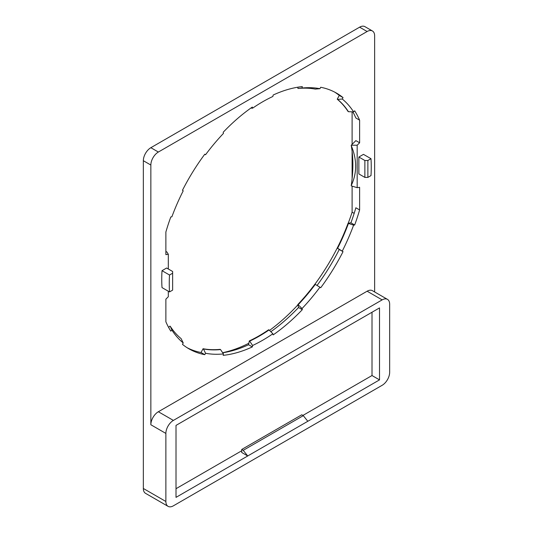 <?xml version="1.0" encoding="UTF-8"?>
<svg xmlns="http://www.w3.org/2000/svg" width="533" height="533" viewBox="0 0 533 533"><rect width="100%" height="100%" fill="white"/><g stroke="black" fill="none" stroke-linecap="round" stroke-linejoin="round"><path stroke-width="0.8" d="M387.458 299.359L372.434 290.685A10.62 6.129 120 0 0 367.124 291.211L158.361 411.743A10.62 6.129 120 0 0 150.852 424.748L150.852 165.043A10.62 6.129 -60 0 1 158.361 152.038L367.124 31.514A10.62 6.129 -60 0 1 372.434 30.987L364.925 26.65A10.62 6.129 120 0 0 359.615 27.176L150.852 147.701A10.62 6.129 120 0 0 143.344 160.713L143.344 488.481A10.62 6.129 120 0 0 145.542 493.345L168.075 506.35A10.62 6.129 -60 0 1 165.876 501.486L165.876 433.422A10.62 6.129 -60 0 1 173.385 420.41L382.148 299.886A10.62 6.129 -60 0 1 387.458 299.359A10.62 6.129 -60 0 1 389.656 304.223L389.656 372.287A10.62 6.129 -60 0 1 382.148 385.299L173.385 505.824A10.62 6.129 -60 0 1 168.075 506.35M352.106 111.83L352.106 144.37M352.106 151.365L352.106 178.728M352.106 186.124L352.106 212.181A150.806 87.066 -60 0 1 348.216 223.247M340.314 241.755A150.806 87.066 -60 0 1 314.95 284.176M297.9 304.856A150.806 87.066 -60 0 1 269.511 330.42M248.864 343.232A150.806 87.066 -60 0 1 222.634 352.699M374.639 291.957L374.639 35.844A10.62 6.129 -60 0 0 372.434 30.987M162.012 270.684L166.622 268.019L172.632 271.484L172.632 273.222L169.521 275.015L162.012 270.684A142.837 82.468 120 0 0 161.746 279.292A142.837 82.468 120 0 0 162.012 287.593L169.521 291.924A142.837 82.468 -60 0 1 169.254 283.623A142.837 82.468 -60 0 1 169.521 275.015M358.869 157.028L363.479 154.363L370.988 158.701A142.837 82.468 -60 0 1 371.254 166.996A142.837 82.468 -60 0 1 370.988 175.604L367.877 177.402L364.872 177.402L358.869 173.938L358.869 157.028L364.872 160.493L364.872 177.402M168.315 291.231L168.315 296.728L165.876 299.16L165.876 321.792A147.614 85.227 120 0 0 170.813 331.14L171.886 330.074A146.022 84.307 120 0 0 183.225 342.946L182.466 344.358A147.614 85.227 120 0 0 188.935 348.815A147.614 85.227 120 0 0 204.792 354.678L205.551 353.266A146.022 84.307 120 0 0 223.46 353.919L223.18 355.351A147.614 85.227 120 0 0 252.329 346.916L252.602 345.484A146.022 84.307 120 0 0 272.889 333.771L273.163 334.891A147.614 85.227 120 0 0 302.304 309.673L302.031 308.554A146.022 84.307 120 0 0 319.94 287.22L320.699 287.76A147.614 85.227 120 0 0 343.025 251.663L342.266 251.123A146.022 84.307 120 0 0 353.606 225.159L354.672 224.993A147.614 85.227 120 0 0 359.615 209.935L359.615 187.303L357.177 187.689L357.177 145.223L359.615 142.791L359.615 120.158A147.614 85.227 120 0 0 354.672 110.811L353.606 111.877A146.022 84.307 120 0 0 342.266 99.011L343.025 97.592A147.614 85.227 120 0 0 336.556 93.135A147.614 85.227 120 0 0 320.699 87.272L319.94 88.691A146.022 84.307 120 0 0 302.031 88.032L302.304 86.599A147.614 85.227 120 0 0 273.163 95.034L272.889 96.466A146.022 84.307 120 0 0 252.602 108.179L252.329 107.06A147.614 85.227 120 0 0 223.18 132.277L223.46 133.397A146.022 84.307 120 0 0 205.551 154.73L204.792 154.197A147.614 85.227 120 0 0 182.466 190.288L183.225 190.827A146.022 84.307 120 0 0 171.886 216.791L170.813 216.958A147.614 85.227 120 0 0 165.876 232.015L165.876 254.647L168.315 254.261L168.315 268.992M176.01 425.401L379.516 307.907L379.516 379.876L307.801 421.283L303.297 415.647L301.791 414.781L241.722 449.459L243.221 450.332L247.725 455.968L176.01 497.369L176.01 425.401M241.722 449.459L241.722 452.497L247.725 455.968L307.801 421.283M379.516 379.876L372.007 375.538L302.924 415.427M243.221 450.332L303.297 415.647M172.632 273.222L172.632 290.125L169.521 291.924M370.988 158.701L367.877 160.493L367.877 177.402M367.877 160.493L364.872 160.493M359.615 142.791L355.864 140.625L351.254 145.223L357.177 145.223M351.254 145.582A132.75 76.645 -60 0 1 352.859 164.617A132.75 76.645 -60 0 1 351.254 185.497C357.11 173.098 357.11 159.793 351.254 145.582L351.254 145.223M357.177 187.689L351.254 185.864L351.254 185.497M359.615 120.158L355.864 117.993A147.614 85.227 -60 0 0 352.833 111.85M352.106 212.181L354.159 213.367M354.672 224.993L350.921 222.827A147.614 85.227 -60 0 0 355.864 207.77L359.615 209.935M350.921 222.827L348.069 223.274A143.37 82.775 -60 0 1 337.236 248.065L339.268 249.497A147.614 85.227 -60 0 1 317.048 285.455M171.886 330.074L170.293 326.343L169.914 326.129L168.621 327.422M205.551 353.266L203.439 348.948A143.37 82.775 120 0 0 220.535 349.575L220.162 349.362A143.37 82.775 -60 0 1 203.066 348.735L201.034 352.513A147.614 85.227 -60 0 1 187.083 347.689M252.602 345.484L249.684 341.14A143.37 82.775 120 0 0 269.045 329.96L268.672 329.747A143.37 82.775 -60 0 1 249.311 340.927L248.571 344.751A147.614 85.227 -60 0 1 222.687 352.773M302.031 308.554L298.194 304.743A143.37 82.775 120 0 0 315.289 284.375L314.916 284.156A143.37 82.775 -60 0 1 297.82 304.53L298.553 307.508A147.614 85.227 -60 0 1 270.824 331.726M348.069 223.274L353.606 225.159M342.266 251.123L337.616 248.278A143.37 82.775 120 0 0 348.442 223.487M337.616 248.278L337.236 248.065M339.268 249.497L343.025 251.663M315.289 284.375L319.94 287.22M298.194 304.743L297.82 304.53M298.553 307.508L302.304 309.673M269.045 329.96L272.889 333.771M249.684 341.14L249.311 340.927M248.571 344.751L252.329 346.916M220.535 349.575L223.46 353.919M203.439 348.948L203.066 348.735M201.034 352.513L204.792 354.678M170.293 326.343A143.37 82.775 120 0 0 181.12 338.628L183.225 342.946M334.651 92.096A147.614 85.227 -60 0 1 339.268 95.427L337.236 99.205A143.37 82.775 -60 0 1 348.069 111.49L348.442 111.703A143.37 82.775 120 0 0 337.616 99.418L342.266 99.011M298.027 87.172L297.82 88.258L298.194 88.471L302.031 88.032M204.705 154.31L205.551 154.73M250.816 108.126L252.602 108.179M319.94 88.691L315.289 89.098A143.37 82.775 120 0 0 298.194 88.471M343.025 97.592L339.268 95.427M337.236 99.205L337.616 99.418M353.606 111.877L348.442 111.703M168.315 254.261L166.729 251.756L165.876 251.889M372.007 312.238L372.007 375.538M241.722 450.765L176.01 488.701M143.344 488.481L165.876 501.486M165.876 433.422L150.852 424.748M150.852 165.043L143.344 160.713M382.148 299.886L367.124 291.211M158.361 411.743L173.385 420.41M150.852 147.701L158.361 152.038M367.124 31.514L359.615 27.176"/></g></svg>
